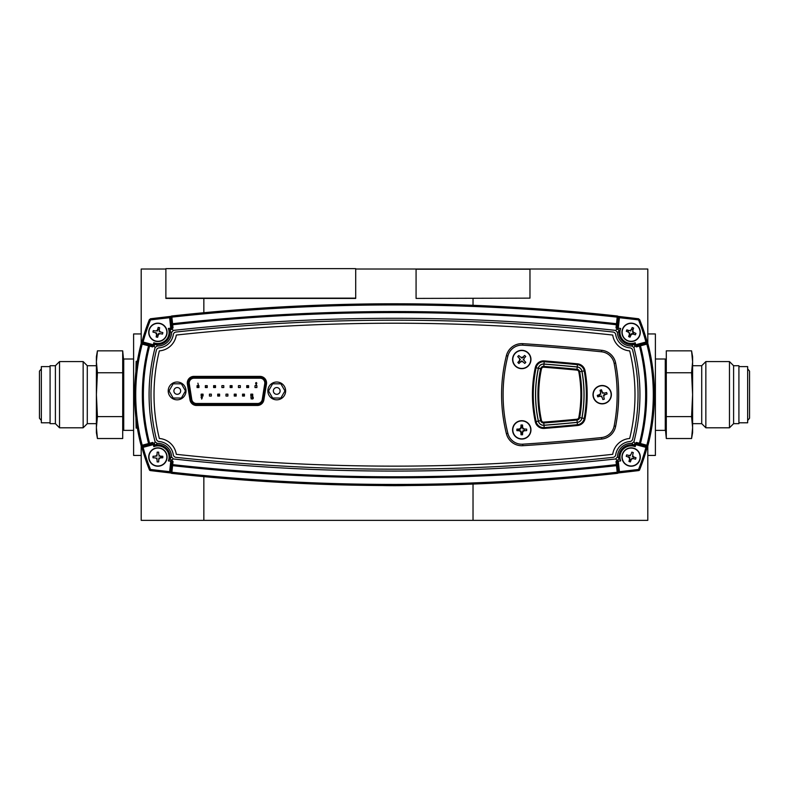<?xml version="1.0" encoding="UTF-8"?>
<svg xmlns="http://www.w3.org/2000/svg" width="789" height="789" viewBox="0 0 789 789"><rect width="100%" height="100%" fill="white"/><g stroke="black" fill="none" stroke-linecap="round" stroke-linejoin="round"><path stroke-width="1.18" d="M647.01 447.787L647.799 447.787L647.799 520.355L473.025 520.355L473.025 484.071L473.025 520.355L203.848 520.355L203.848 476.645L203.848 520.355L141.201 520.355L141.201 447.787L142.02 447.787M647.799 455.44L655.393 455.44L655.393 333.944L647.799 333.944M473.025 305.304L473.025 298.42L473.025 305.304M647.799 343.531L647.799 341.588L647.01 341.588M647.799 341.588L647.799 269.019L355.711 269.019M647.799 447.787L647.799 445.844M519.783 359.518L520.365 359.508L519.221 358.176A11.727 1.223 66.7 0 0 519.783 359.518A11.727 1.223 111.7 0 0 519.261 360.879A11.736 1.223 134.2 0 0 517.831 362.467A11.687 5.848 44.2 0 0 518.915 363.522A4.044 4.044 0 0 0 518.383 363.019M203.848 312.73L203.848 298.42L203.848 312.73M203.848 405.467L203.848 404.629L203.848 405.467M203.848 377.073L203.848 376.383L203.848 377.073M141.201 343.57L141.201 269.019L165.877 269.019M141.201 318.786L141.182 333.944L133.607 333.944L133.607 455.44L141.201 455.44L141.201 470.599M141.201 447.787L141.201 445.805M141.201 341.588L142.01 341.588M188.078 382.912A5.848 5.848 0 0 0 188.147 383.829L190.652 399.698A5.848 5.848 0 0 0 196.431 404.629L257.599 404.629A5.848 5.848 0 0 0 263.368 399.698L265.873 383.829A5.848 5.848 0 0 0 260.104 377.073L193.926 377.073A5.848 5.848 0 0 0 188.078 382.912M260.054 378.207A4.744 4.744 0 0 1 264.749 383.691L262.254 399.49A4.744 4.744 0 0 1 257.569 403.495L196.461 403.495A4.744 4.744 0 0 1 191.776 399.49L189.281 383.691A4.744 4.744 0 0 1 193.966 378.207L260.054 378.207M243.111 395.486L243.87 395.486L243.87 394.727L243.111 394.727L243.111 395.486M243.87 395.486L244.442 396.048L244.442 394.155L243.87 394.727M242.539 394.155L244.442 394.155L242.539 394.155L242.539 396.048L242.539 394.155M211.334 396.048L209.44 396.048L211.334 396.048L211.334 394.155L209.44 394.155L209.44 396.048L209.44 394.155L211.334 394.155L211.334 396.048M238.446 385.653L240.339 385.653L238.446 385.653L238.446 387.547L238.446 385.653M240.339 387.547L238.446 387.547L240.339 387.547L240.339 385.653M205.337 387.547L205.909 386.975L207.231 387.547L205.337 387.547L205.337 385.653L207.231 385.653L205.337 385.653M207.231 385.653L207.231 387.547L207.231 385.653M215.505 387.547L214.943 386.975L213.612 387.547L213.612 385.653L214.184 386.216L215.505 385.653L215.505 387.547L213.612 387.547L213.612 385.653L215.505 385.653M214.943 386.975L214.943 386.216M248.052 386.216L248.614 385.653L248.614 387.547L246.72 387.547L248.614 387.547L248.052 386.216L247.292 386.216L247.292 386.975L248.052 386.975M247.292 386.216L246.72 385.653L248.614 385.653M218.287 395.486L217.715 394.155L219.608 394.155L219.608 396.048L219.036 395.486L217.715 396.048L217.715 394.155L219.608 394.155L219.608 396.048L217.715 396.048M252.717 396.048L252.145 395.486L252.717 394.155L252.717 396.048L250.823 396.048L252.145 395.486M250.823 396.048L250.823 394.155L250.823 396.048M250.823 394.155L252.717 394.155L250.823 394.155M235.595 395.486L234.264 396.048L234.264 394.155L234.264 396.048L236.167 396.048L235.595 395.486L236.167 394.155L236.167 396.048M202.487 394.727L203.059 394.155L203.059 396.048L203.059 394.155L201.156 394.155L201.728 395.486L202.487 395.486L202.487 394.727L201.728 394.727M201.156 394.155L201.156 396.048L201.728 395.486M232.065 387.547L230.161 387.547L230.733 386.975L232.065 387.547L232.065 385.653L231.493 386.216L230.161 385.653L232.065 385.653M231.493 386.975L231.493 386.216M197.063 387.547L197.063 385.653L198.956 385.653L197.625 386.216L197.625 386.975L198.956 387.547L197.063 387.547L197.625 386.975M197.063 385.653L197.625 386.216M221.887 385.653L223.79 385.653L221.887 385.653L221.887 387.547L221.887 385.653M223.79 387.547L221.887 387.547L223.79 387.547L223.79 385.653M256.898 387.547L254.995 387.547L256.898 387.547L256.898 385.653L254.995 385.653L254.995 387.547L254.995 385.653L256.898 385.653L256.898 387.547M225.989 396.048L225.989 394.155L225.989 396.048L227.883 396.048L227.883 394.155L225.989 394.155L227.883 394.155L227.883 396.048M198.956 387.547L198.956 385.653M230.161 385.653L230.161 387.547M201.156 396.048L203.059 396.048M236.167 394.155L234.264 394.155M197.911 383.168L198.295 384.953L197.911 383.168M252.618 397.232L252.529 397.636A0.513 0.513 0 0 1 252.667 397.617L253.318 398.327L252.598 399.076L251.878 398.494L252.934 398.337L252.056 398.06L252.312 396.867L253.289 397.232L252.618 397.232M201.718 398.169L201.077 397.488L201.728 396.818L202.398 397.488L201.688 399.076L201.718 398.169M255.577 383.119L256.198 382.517L256.819 383.129L256.208 384.776L255.577 383.119M250.863 397.232L251.247 399.017L250.863 397.232M246.72 385.653L246.72 387.547M242.539 396.048L244.442 396.048M276.742 387.547A3.383 3.383 0 0 0 273.359 390.93A3.383 3.383 0 0 0 276.742 394.303A3.383 3.383 0 0 0 280.115 390.93A3.383 3.383 0 0 0 276.742 387.547M268.516 390.93L272.629 398.041L280.854 398.041L284.957 390.93L280.854 383.809L272.629 383.809L268.516 390.93M177.269 387.547A3.383 3.383 0 0 0 173.886 390.93A3.383 3.383 0 0 0 177.269 394.303A3.383 3.383 0 0 0 180.651 390.93A3.383 3.383 0 0 0 177.269 387.547M169.043 390.93L173.156 398.041L181.381 398.041L185.484 390.93L181.381 383.809L173.156 383.809L169.043 390.93M162.8 457.028A11.687 5.848 -90 0 0 162.79 456.269A11.736 1.223 180 0 0 160.65 456.19A11.727 1.223 -157.5 0 0 159.319 455.618A11.727 1.223 -112.5 0 0 158.737 454.277A11.736 1.223 -90 0 0 158.668 452.146A11.687 5.848 180 0 0 157.149 452.146A11.736 1.223 90 0 0 157.07 454.277A11.727 1.223 112.5 0 0 156.498 455.618A11.727 1.223 157.5 0 0 155.157 456.19A11.736 1.223 180 0 0 153.027 456.269A11.687 5.848 90 0 0 153.007 457.028A11.687 5.848 90 0 0 153.027 457.788A11.736 1.223 0 0 0 155.157 457.867A11.727 1.223 22.5 0 0 156.498 458.439A11.727 1.223 67.5 0 0 157.07 459.78A11.736 1.223 90 0 0 157.149 461.91A11.687 5.848 0 0 0 158.668 461.91A11.736 1.223 -90 0 0 158.737 459.78A11.727 1.223 -67.5 0 0 159.319 458.439A11.727 1.223 -22.5 0 0 160.65 457.867A11.736 1.223 0 0 0 162.79 457.788A11.687 5.848 -90 0 0 162.8 457.028M148.943 457.028A8.965 8.965 0 0 1 157.908 448.063A8.965 8.965 0 0 1 166.864 457.028A8.965 8.965 0 0 1 157.908 465.993A8.965 8.965 0 0 1 148.943 457.028M148.717 457.028A9.192 9.192 0 0 1 157.908 447.836A9.192 9.192 0 0 1 167.09 457.028A9.192 9.192 0 0 1 157.908 466.22A9.192 9.192 0 0 1 148.717 457.028A9.192 9.192 0 0 0 157.908 466.22A9.192 9.192 0 0 0 167.09 457.028M156.498 458.439L156.912 458.024L157.07 459.78M158.737 459.78L158.895 458.024L159.319 458.439M158.895 458.024L160.65 457.867M160.561 457.383L162.79 457.788M160.65 456.19L158.895 456.032L159.319 455.618M158.737 454.277L158.668 452.146M157.07 454.277L156.912 456.032L156.498 455.618M156.912 456.032L155.157 456.19M153.027 457.788L155.157 457.867M160.561 456.673L162.79 456.269M156.912 337.13A11.687 5.848 11.7 0 0 157.652 337.278A11.736 1.223 -78.3 0 0 158.165 335.207A11.727 1.223 -55.8 0 0 159.003 334.013A11.727 1.223 -10.8 0 0 160.423 333.717A11.736 1.223 11.7 0 0 162.534 334.072A11.687 5.848 -78.3 0 0 162.84 332.593A11.736 1.223 -168.3 0 0 160.769 332.08A11.727 1.223 -145.8 0 0 159.575 331.242A11.727 1.223 -100.8 0 0 159.279 329.822A11.736 1.223 -78.3 0 0 159.644 327.711A11.687 5.848 -168.3 0 0 158.905 327.543A11.687 5.848 -168.3 0 0 158.155 327.405A11.736 1.223 101.7 0 0 157.642 329.477A11.727 1.223 124.2 0 0 156.814 330.67A11.727 1.223 169.2 0 0 155.384 330.966A11.736 1.223 -168.3 0 0 153.283 330.601A11.687 5.848 101.7 0 0 152.967 332.09A11.736 1.223 11.7 0 0 155.048 332.603A11.727 1.223 34.2 0 0 156.232 333.431A11.727 1.223 79.2 0 0 156.528 334.861A11.736 1.223 101.7 0 0 156.173 336.962A11.687 5.848 11.7 0 0 156.912 337.13M159.733 323.569A8.965 8.965 0 0 1 166.676 334.161A8.965 8.965 0 0 1 156.084 341.114A8.965 8.965 0 0 1 149.131 330.512A8.965 8.965 0 0 1 159.733 323.569M159.772 323.342A9.192 9.192 0 0 1 166.903 334.211A9.192 9.192 0 0 1 156.035 341.331A9.192 9.192 0 0 1 148.914 330.473A9.192 9.192 0 0 1 159.772 323.342A9.192 9.192 0 0 0 148.914 330.473A9.192 9.192 0 0 0 156.035 341.331M155.384 330.966L153.283 330.601M155.048 332.603L156.725 333.116L156.232 333.431M156.725 333.116L156.528 334.861M157.021 334.861L156.173 336.962M157.652 337.278L158.165 335.207M157.711 335.009L158.678 333.52L159.003 334.013M160.769 332.08L159.082 331.567L159.575 331.242M159.279 329.822L159.644 327.711M158.786 329.812L158.007 329.881L158.155 327.405M158.007 329.881L157.129 331.163L156.814 330.67M158.678 333.52L160.423 333.717M629.326 336.893A11.687 5.848 21.5 0 0 630.036 337.159A11.736 1.223 -68.5 0 0 630.884 335.207A11.727 1.223 -46 0 0 631.91 334.171A11.727 1.223 -1 0 0 633.37 334.122A11.736 1.223 21.5 0 0 635.382 334.832A11.687 5.848 -68.5 0 0 635.934 333.422A11.736 1.223 -158.5 0 0 633.981 332.573A11.727 1.223 -136 0 0 632.946 331.548A11.727 1.223 -91 0 0 632.906 330.088A11.736 1.223 -68.5 0 0 633.616 328.076A11.687 5.848 -158.5 0 0 632.916 327.79A11.687 5.848 -158.5 0 0 632.206 327.524A11.736 1.223 111.5 0 0 631.348 329.477A11.727 1.223 134 0 0 630.322 330.512A11.727 1.223 179 0 0 628.863 330.552A11.736 1.223 -158.5 0 0 626.851 329.841A11.687 5.848 111.5 0 0 626.298 331.252A11.736 1.223 21.5 0 0 628.251 332.11A11.727 1.223 44 0 0 629.287 333.136A11.727 1.223 89 0 0 629.336 334.595A11.736 1.223 111.5 0 0 628.626 336.607A11.687 5.848 21.5 0 0 629.326 336.893M634.405 324.003A8.965 8.965 0 0 1 639.455 335.631A8.965 8.965 0 0 1 627.837 340.68A8.965 8.965 0 0 1 622.777 329.052A8.965 8.965 0 0 1 634.405 324.003M634.484 323.796A9.192 9.192 0 0 1 639.662 335.71A9.192 9.192 0 0 1 627.748 340.887A9.192 9.192 0 0 1 622.57 328.974A9.192 9.192 0 0 1 634.484 323.796A9.192 9.192 0 0 0 622.57 328.974A9.192 9.192 0 0 0 627.748 340.887M631.348 329.477L630.559 331.055L630.322 330.512M628.863 330.552L628.774 331.045L626.851 329.841M629.287 333.136L629.829 332.899L629.336 334.595M629.859 334.447L630.598 334.743L630.036 337.159M629.819 334.684L628.626 336.607M630.598 334.743L631.673 333.629L631.91 334.171M633.37 334.122L635.382 334.832M635.934 333.422L633.981 332.573M633.715 332.988L632.403 331.784L632.946 331.548M633.459 333.639L633.518 332.859M632.906 330.088L632.413 329.999L633.616 328.076M631.673 333.629L633.232 333.599M629.671 461.703A11.687 5.848 17.2 0 0 630.401 461.92A11.736 1.223 -72.8 0 0 631.101 459.898A11.727 1.223 -50.3 0 0 632.048 458.794A11.727 1.223 -5.3 0 0 633.498 458.636A11.736 1.223 17.2 0 0 635.559 459.198A11.687 5.848 -72.8 0 0 636.003 457.748A11.736 1.223 -162.8 0 0 633.991 457.048A11.727 1.223 -140.3 0 0 632.886 456.101A11.727 1.223 -95.3 0 0 632.729 454.651A11.736 1.223 -72.8 0 0 633.291 452.59A11.687 5.848 -162.8 0 0 632.561 452.353A11.687 5.848 -162.8 0 0 631.841 452.136A11.736 1.223 107.2 0 0 631.131 454.158A11.727 1.223 129.7 0 0 630.184 455.263A11.727 1.223 174.7 0 0 628.734 455.421A11.736 1.223 -162.8 0 0 626.673 454.858A11.687 5.848 107.2 0 0 626.229 456.308A11.736 1.223 17.2 0 0 628.241 457.018A11.727 1.223 39.7 0 0 629.356 457.955A11.727 1.223 84.7 0 0 629.504 459.405A11.736 1.223 107.2 0 0 628.951 461.466A11.687 5.848 17.2 0 0 629.671 461.703M633.764 448.468A8.965 8.965 0 0 1 639.682 459.681A8.965 8.965 0 0 1 628.468 465.589A8.965 8.965 0 0 1 622.56 454.375A8.965 8.965 0 0 1 633.764 448.468M633.833 448.251A9.192 9.192 0 0 1 639.899 459.75A9.192 9.192 0 0 1 628.399 465.806A9.192 9.192 0 0 1 622.343 454.316A9.192 9.192 0 0 1 633.833 448.251A9.192 9.192 0 0 0 622.343 454.316A9.192 9.192 0 0 0 628.399 465.806M630.184 455.263L630.46 455.786L628.734 455.421M628.241 457.018L628.685 456.693L629.869 457.689L629.356 457.955M629.869 457.689L629.504 459.405M630.016 459.228L630.786 459.464L630.401 461.92M629.997 459.454L628.951 461.466M636.003 457.748L633.991 457.048M633.754 457.482L632.364 456.377L632.886 456.101M632.729 454.651L633.291 452.59M632.048 458.794L631.772 458.271L633.498 458.636M506.41 433.723A160.631 160.631 0 0 1 506.4 355.652A15.869 15.869 0 0 1 522.811 343.669A2002.6 2002.6 0 0 1 601.701 350.296A15.869 15.869 0 0 1 615.647 363.068A166.449 166.449 0 0 1 615.647 426.297A15.869 15.869 0 0 1 601.701 439.069A2002.6 2002.6 0 0 1 522.821 445.706A15.869 15.869 0 0 1 506.41 433.723L507.879 433.358A14.35 14.35 0 0 0 522.722 444.187A2001.082 2001.082 0 0 0 601.543 437.56A14.35 14.35 0 0 0 614.148 426.011L615.647 426.297M543.986 364.104L543.808 366.372A2.998 2.998 0 0 0 540.643 368.739A124.317 124.317 0 0 0 540.643 420.606L538.414 421.079A126.595 126.595 0 0 1 538.414 368.266A5.276 5.276 0 0 1 543.986 364.104A1984.177 1984.177 0 0 1 577.213 367.003A5.276 5.276 0 0 1 581.907 371.323A131.852 131.852 0 0 1 581.907 418.012L579.668 417.608A129.574 129.574 0 0 0 579.668 371.727L579.59 371.737A129.495 129.495 0 0 1 579.59 417.598L578.84 417.46A128.735 128.735 0 0 0 578.84 371.875A2.16 2.16 0 0 0 576.917 370.11L576.996 369.351A2.919 2.919 0 0 1 579.59 371.737L578.84 371.875M581.907 418.012A5.276 5.276 0 0 1 577.213 422.332L576.996 419.985A1981.81 1981.81 0 0 1 543.799 422.884A2.919 2.919 0 0 1 540.721 420.586L540.643 420.606A2.998 2.998 0 0 0 543.808 422.963A1981.899 1981.899 0 0 0 576.996 420.064A2.998 2.998 0 0 0 579.668 417.608L579.59 417.598A2.919 2.919 0 0 1 576.996 419.985L576.917 419.225A2.16 2.16 0 0 0 578.84 417.46M603.615 399.362A11.687 5.848 -17 0 0 604.335 399.135A11.736 1.223 -107 0 0 603.792 397.074A11.727 1.223 -84.5 0 0 603.95 395.624A11.727 1.223 -39.5 0 0 605.064 394.678A11.736 1.223 -17 0 0 607.076 393.987A11.687 5.848 -107 0 0 606.633 392.537A11.736 1.223 163 0 0 604.571 393.08A11.727 1.223 -174.5 0 0 603.121 392.922A11.727 1.223 -129.5 0 0 602.185 391.808A11.736 1.223 -107 0 0 601.484 389.796A11.687 5.848 163 0 0 600.754 390.003A11.687 5.848 163 0 0 600.034 390.239A11.736 1.223 73 0 0 600.587 392.301A11.727 1.223 95.5 0 0 600.429 393.75A11.727 1.223 140.5 0 0 599.315 394.687A11.736 1.223 163 0 0 597.293 395.388A11.687 5.848 73 0 0 597.737 396.837A11.736 1.223 -17 0 0 599.798 396.285A11.727 1.223 5.5 0 0 601.248 396.443A11.727 1.223 50.5 0 0 602.194 397.557A11.736 1.223 73 0 0 602.885 399.579A11.687 5.848 -17 0 0 603.615 399.362M599.571 386.117A8.965 8.965 0 0 1 610.755 392.064A8.965 8.965 0 0 1 604.808 403.258A8.965 8.965 0 0 1 593.614 397.301A8.965 8.965 0 0 1 599.571 386.117M599.502 385.9A9.192 9.192 0 0 1 610.972 392.005A9.192 9.192 0 0 1 604.867 403.475A9.192 9.192 0 0 1 593.397 397.37A9.192 9.192 0 0 1 599.502 385.9A9.192 9.192 0 0 0 593.397 397.37A9.192 9.192 0 0 0 604.867 403.475M600.429 393.75L600.942 394.027L599.315 394.687M599.748 395.013L599.985 395.782L597.737 396.837M599.551 395.121L597.293 395.388M599.748 395.792L599.798 396.285M601.248 396.443L601.524 395.93L602.194 397.557M604.335 399.135L603.792 397.074M605.064 394.678L607.076 393.987M606.633 392.537L604.571 393.08M603.121 392.922L602.845 393.445L602.185 391.808M601.751 392.044L601.484 389.796M600.034 390.239L600.587 392.301M604.828 394.244L603.427 395.348L603.95 395.624M521.805 361.48L521.795 360.898L520.454 362.043A11.727 1.223 -23.3 0 0 521.805 361.48A11.727 1.223 21.7 0 0 523.166 362.003A11.736 1.223 44.2 0 0 524.754 363.433A11.687 5.848 -45.8 0 0 525.287 362.901A11.687 5.848 -45.8 0 0 525.809 362.348A11.736 1.223 -135.8 0 0 524.33 360.81A11.727 1.223 -113.3 0 0 523.768 359.459A11.727 1.223 -68.3 0 0 524.29 358.098A11.736 1.223 -45.8 0 0 525.721 356.52A11.687 5.848 -135.8 0 0 524.636 355.454A11.736 1.223 134.2 0 0 523.087 356.934A11.727 1.223 156.7 0 0 521.746 357.496A11.727 1.223 -158.3 0 0 520.385 356.973A11.736 1.223 -135.8 0 0 518.797 355.543A11.687 5.848 134.2 0 0 518.265 356.076A11.687 5.848 134.2 0 0 517.742 356.628A11.736 1.223 44.2 0 0 519.221 358.176M515.345 353.245A8.965 8.965 0 0 1 528.019 353.058A8.965 8.965 0 0 1 528.206 365.731A8.965 8.965 0 0 1 515.533 365.918A8.965 8.965 0 0 1 515.345 353.245M515.187 353.087A9.192 9.192 0 0 1 528.176 352.9A9.192 9.192 0 0 1 528.364 365.889A9.192 9.192 0 0 1 515.375 366.076A9.192 9.192 0 0 1 515.187 353.087A9.192 9.192 0 0 0 515.375 366.076A9.192 9.192 0 0 0 528.364 365.889M520.365 359.508L519.261 360.879M519.675 361.145L517.831 362.467M521.795 360.898L523.166 362.003M524.636 355.454L523.087 356.934M523.373 357.338L521.756 358.088L521.746 357.496M518.915 363.522A11.736 1.223 -45.8 0 0 520.454 362.043M524.33 360.81L523.176 359.468L523.768 359.459M521.776 434.778A11.687 5.848 -0 0 0 522.535 434.759A11.736 1.223 -90 0 0 522.614 432.628A11.727 1.223 -67.5 0 0 523.186 431.287A11.727 1.223 -22.5 0 0 524.527 430.715A11.736 1.223 -0 0 0 526.658 430.636A11.687 5.848 -90 0 0 526.658 429.117A11.736 1.223 180 0 0 524.527 429.048A11.727 1.223 -157.5 0 0 523.186 428.466A11.727 1.223 -112.5 0 0 522.614 427.135A11.736 1.223 -90 0 0 522.535 424.995A11.687 5.848 180 0 0 521.776 424.985A11.687 5.848 180 0 0 521.016 424.995A11.736 1.223 90 0 0 520.937 427.135A11.727 1.223 112.5 0 0 520.365 428.466A11.727 1.223 157.5 0 0 519.024 429.048A11.736 1.223 180 0 0 516.894 429.117A11.687 5.848 90 0 0 516.894 430.636A11.736 1.223 -0 0 0 519.024 430.715A11.727 1.223 22.5 0 0 520.365 431.287A11.727 1.223 67.5 0 0 520.937 432.628A11.736 1.223 90 0 0 521.016 434.759A11.687 5.848 -0 0 0 521.776 434.778M521.776 420.922A8.965 8.965 0 0 1 530.741 429.877A8.965 8.965 0 0 1 521.776 438.842A8.965 8.965 0 0 1 512.811 429.877A8.965 8.965 0 0 1 521.776 420.922M521.776 420.695A9.192 9.192 0 0 1 530.958 429.877A9.192 9.192 0 0 1 521.776 439.069A9.192 9.192 0 0 1 512.584 429.877A9.192 9.192 0 0 1 521.776 420.695A9.192 9.192 0 0 0 512.584 429.877A9.192 9.192 0 0 0 521.776 439.069M524.527 430.715L526.658 430.636M524.527 429.048L522.772 428.881L523.186 428.466M522.772 428.881L522.614 427.135M522.18 427.451L521.371 427.451L521.016 424.995M522.131 427.224L522.535 424.995M522.614 432.628L522.772 430.873L523.186 431.287M522.131 432.53L522.535 434.759M521.016 434.759L521.371 432.303L522.18 432.303M519.024 430.715L520.779 430.873L521.371 432.303M519.123 430.232L516.894 430.636M516.894 429.117L519.349 429.482L519.349 430.281M521.371 427.451L520.779 428.881L519.349 429.482M524.429 430.232L522.772 430.873M616.998 464.721L617.511 465.175M123.735 361.835L122.699 372.773L122.699 350.849L97.432 350.849L96.396 361.806L97.432 350.849L96.396 356.727L96.396 394.687L97.432 416.612L96.396 427.569L97.432 438.526L122.699 438.526L122.699 416.612L97.432 416.612M96.396 361.806L97.432 372.773L96.396 361.806M96.396 423.654L87.283 423.654L87.283 365.721L83.151 361.579L59.53 361.579L59.53 427.796L83.151 427.796L83.151 361.579M55.398 423.654L55.398 365.721L50.082 365.721L50.082 423.654L55.398 423.654L59.53 427.796M50.082 422.786L41.344 422.786L41.344 366.599L50.082 366.599M97.432 438.526L96.396 432.658L96.396 394.687L97.432 372.773L122.699 372.773L122.699 416.612M122.699 350.849L123.735 361.776M133.607 430.38L123.735 430.38L123.735 359.005L133.607 359.005M665.265 427.549L666.301 416.612L666.301 438.526L691.568 438.526L692.604 432.658L692.604 394.687L691.568 372.773L692.604 361.806L691.568 350.849L666.301 350.849L666.301 372.773L691.568 372.773M692.604 427.569L691.568 416.612L692.604 427.569L691.568 438.526M692.604 365.721L701.717 365.721L701.717 423.654L705.849 427.796L729.47 427.796L729.47 361.579L705.849 361.579L705.849 427.796M733.602 365.721L733.602 423.654L738.918 423.654L738.918 365.721L733.602 365.721L729.47 361.579M738.918 366.599L747.656 366.599L747.656 422.786L738.918 422.786M691.568 350.849L692.604 356.727L692.604 394.687L691.568 416.612L666.301 416.612L666.301 372.773M666.301 438.526L665.265 427.608M655.393 359.005L665.265 359.005L665.265 430.38L655.393 430.38M617.481 464.307L617.264 462.364L617.619 465.53L616.485 465.658L616.377 464.632A1.134 1.036 -6.3 0 1 617.619 465.53L618.349 472.108A1.134 1.134 -6.3 0 1 617.333 473.361A2038.362 2038.362 0 0 1 171.755 473.37L171.755 473.37A1.134 1.134 6 0 1 170.749 472.118L171.775 462.374L170.749 461.18A2026.359 2026.359 0 0 1 168.373 460.914L171.558 456.93A13.66 13.66 0 0 0 157.208 443.388L155.512 445.43A2.278 1.085 31.5 0 1 153.924 444.463L155.108 441.85A187.713 187.713 0 0 1 155.108 347.525L154.013 345.937A2.278 1.933 146.3 0 1 156.281 344.428L157.208 345.976A13.66 13.66 0 0 0 171.558 332.445L170.059 331.321A2.278 1.913 129.5 0 1 171.884 329.102L173.402 330.404A2023.864 2023.864 0 0 1 615.617 330.404L617.245 329.013A2.278 1.854 -124.5 0 1 619.01 331.252L617.462 332.445A13.66 13.66 0 0 0 631.811 345.976L635.194 342.732A190.208 190.208 0 0 1 635.756 344.734L637.068 345.562L646.546 343.037L647.611 343.659M618.349 317.139A1.134 1.134 -173.7 0 1 618.349 317.267A1.134 1.134 0 0 0 617.333 316.004C468.814 299.721 320.285 299.721 171.755 315.994L171.755 315.994A2038.362 2038.362 0 0 1 617.333 316.004L617.333 316.004A1.134 1.134 -173.7 0 1 618.349 317.267L617.264 327.011A1.134 1.036 6.3 0 1 616.022 327.908L617.245 329.013L618.211 328.875L618.28 328.185A2026.359 2026.359 0 0 1 620.657 328.451A11.164 11.164 0 0 0 635.194 342.732L635.076 345.838L633.912 347.525A187.713 187.713 0 0 1 633.912 441.85L635.756 444.641A190.208 190.208 0 0 1 635.194 446.643L631.811 443.388A13.66 13.66 0 0 0 617.462 456.93L618.971 458.044A2.278 1.913 -50.5 0 1 617.136 460.273L615.617 458.961A2023.864 2023.864 0 0 1 173.402 458.961L170.828 460.49L169.645 471.674L170.769 471.881M635.076 345.838L636.368 346.913A1.134 1.036 -104.9 0 1 637.068 345.562M149.614 443.526A1.134 1.036 75.1 0 1 148.874 444.631L148.579 443.526A194.459 194.459 0 0 1 148.579 345.838L148.874 344.744A1.134 1.036 104.9 0 1 149.575 346.095A193.423 193.423 0 0 0 149.575 443.27A1.134 1.036 75.1 0 1 149.614 443.526M141.31 445.46A1.134 1.134 -104.9 0 0 142.474 446.308A1.134 1.134 75.1 0 1 141.083 445.519L141.083 445.519A202.211 202.211 0 0 1 141.083 343.856L141.083 343.856A1.134 1.134 104.9 0 1 142.474 343.037L151.952 345.562A1.134 1.036 104.9 0 1 152.662 346.913L153.954 345.838L153.825 342.732L156.281 344.428A12.19 12.19 0 0 0 170.059 331.321L168.373 328.451A2026.359 2026.359 0 0 1 170.749 328.185L171.884 329.102M171.755 473.37L171.884 472.236L170.749 472.118A1.134 1.134 0 0 0 171.755 473.37C320.285 489.653 468.814 489.644 617.333 473.361L617.215 472.236L618.349 472.108A1.134 1.134 -6.3 0 1 618.349 472.236A1.134 1.134 0 0 0 618.349 472.108M171.558 473.084L150.354 470.579L150.492 469.455A2036.902 2036.902 0 0 0 169.645 471.674L169.527 472.808A2038.036 2038.036 0 0 1 150.354 470.579A1.134 1.134 37.5 0 1 149.427 469.879L150.492 469.455A200.761 200.761 0 0 1 143.075 447.353L142.71 446.268L141.399 445.667L141.981 447.649L153.924 444.463L153.825 446.643A190.208 190.208 0 0 1 153.273 444.641L151.952 443.812L142.474 446.327L142.188 445.233L152.662 442.451A1.134 1.036 -104.9 0 1 151.952 443.812M171.568 464.317L171.775 462.374A1.134 1.036 6 0 1 173.018 461.466L171.884 472.236A2037.218 2037.218 0 0 0 617.215 472.236L616.485 465.658A2030.6 2030.6 0 0 1 172.574 465.658L171.44 465.54A1.134 1.036 6 0 1 172.683 464.632A2029.574 2029.574 0 0 0 616.377 464.632L616.022 461.466A1.134 1.036 -6.3 0 1 617.264 462.364L618.28 461.18L619.444 471.664L618.32 471.871M141.083 445.519L142.188 445.233A201.077 201.077 0 0 1 142.188 344.142L141.083 343.856C132.434 377.744 132.434 411.631 141.083 445.519M141.31 343.915A1.134 1.134 104.9 0 1 142.474 343.067M141.418 343.659L142.71 343.097L143.075 342.022L153.273 344.734A190.208 190.208 0 0 1 153.825 342.732A11.164 11.164 0 0 0 168.373 328.451M149.427 319.496L150.492 319.92A200.761 200.761 0 0 0 143.075 342.022L141.981 341.726A201.895 201.895 0 0 1 149.427 319.496L141.399 343.708M617.136 329.102A2.278 1.913 -129.5 0 1 618.971 331.321A12.19 12.19 0 0 0 632.739 344.428A2.278 1.933 -146.3 0 1 635.007 345.937M616.022 327.908L616.377 324.743A2029.574 2029.574 0 0 0 172.683 324.733A1.134 1.036 174 0 1 171.44 323.825L170.749 317.247L169.645 317.701A2036.902 2036.902 0 0 0 150.492 319.92L150.354 318.786A2038.036 2038.036 0 0 1 169.527 316.567L170.749 328.185L171.775 327.001L171.44 323.825L172.574 323.707A2030.6 2030.6 0 0 1 616.485 323.717L617.619 323.835A1.134 1.036 -173.7 0 1 616.377 324.743L617.215 317.139A2037.218 2037.218 0 0 0 171.884 317.129L170.749 317.247A1.134 1.134 -6 0 1 171.755 315.994L173.018 327.908A1.134 1.036 174 0 1 171.775 327.001M633.518 343.935A2.278 1.085 31.5 0 1 635.096 344.911L645.944 342.022A200.761 200.761 0 0 0 638.538 319.92A2036.902 2036.902 0 0 0 619.444 317.701L618.32 317.503L617.264 327.011L618.28 328.185L619.572 316.576A2038.036 2038.036 0 0 1 638.676 318.786L617.531 316.3M617.333 316.004L617.215 317.139L618.349 317.267M646.319 343.097L645.944 342.022L647.049 341.726L639.593 319.496L638.538 319.92L638.676 318.786M646.556 343.067A1.134 1.134 -104.9 0 1 647.71 343.915M620.657 328.451L619.01 331.252M170.02 331.252A2.278 1.854 124.6 0 1 171.775 329.013L173.018 327.908M150.058 345.059L151.952 345.562L153.924 344.911A2.278 1.085 148.5 0 1 155.512 343.935M169.615 330.473A2.278 1.065 127.3 0 1 170.828 328.875M142.474 343.037L142.188 344.142L152.662 346.913M639.593 469.879A1.134 1.134 -37.5 0 1 638.676 470.579L638.676 470.579A2038.036 2038.036 0 0 1 619.572 472.798L638.676 470.579L638.538 469.455L639.593 469.879L647.049 447.649A201.895 201.895 0 0 1 639.593 469.879M647.937 343.856L646.842 344.142L646.546 343.037A1.134 1.134 -104.9 0 1 647.937 343.856A202.211 202.211 0 0 1 647.937 445.519L646.921 446.367A1.134 1.134 -75.1 0 1 646.546 446.327L645.944 447.353L635.756 444.641L637.068 443.812L640.155 444.631L637.068 443.812A1.134 1.036 104.9 0 1 636.368 442.451L635.076 443.526M636.368 442.451L639.445 443.27A193.423 193.423 0 0 0 639.445 346.095A1.134 1.036 -104.9 0 1 640.155 344.744L640.441 345.838A194.459 194.459 0 0 1 640.441 443.526L646.842 445.233L646.546 446.327L640.155 444.631A1.134 1.036 -75.1 0 1 639.445 443.27L640.441 443.526L640.155 444.631M635.007 443.428A2.278 1.933 -33.7 0 1 632.739 444.947A12.19 12.19 0 0 0 618.971 458.044L620.657 460.914A2026.359 2026.359 0 0 1 618.28 461.18L617.245 460.352L616.022 461.466M633.518 445.43A2.278 1.085 -31.5 0 0 635.096 444.463L635.194 446.643A11.164 11.164 0 0 0 620.657 460.914M173.018 461.466L171.775 460.352M171.884 460.273A2.278 1.913 50.5 0 1 170.059 458.044A12.19 12.19 0 0 0 156.281 444.947A2.278 1.933 33.7 0 1 154.013 443.428M155.512 445.43L153.825 446.643A11.164 11.164 0 0 1 168.373 460.914M153.954 443.526L152.662 442.451M629.671 438.487A182.782 182.782 0 0 0 629.671 350.878A18.591 18.591 0 0 1 612.718 335.049A2018.923 2018.923 0 0 0 176.302 335.049A18.591 18.591 0 0 1 159.348 350.878A182.782 182.782 0 0 0 159.348 438.487A18.591 18.591 0 0 1 176.302 454.316A2018.923 2018.923 0 0 0 612.718 454.316A18.591 18.591 0 0 1 629.671 438.487M267.846 390.93A8.896 8.896 0 0 1 276.742 382.024A8.896 8.896 0 0 1 285.638 390.93A8.896 8.896 0 0 1 276.742 399.826A8.896 8.896 0 0 1 267.846 390.93M186.017 390.93A8.896 8.896 0 0 1 177.121 399.826A8.896 8.896 0 0 1 168.215 390.93A8.896 8.896 0 0 1 177.121 382.024A8.896 8.896 0 0 1 186.017 390.93M263.861 399.934A6.608 6.608 0 0 1 257.342 405.467L196.52 405.467A6.608 6.608 0 0 1 190.001 399.934L187.378 384.065A6.608 6.608 0 0 1 193.897 376.383L259.956 376.383A6.608 6.608 0 0 1 266.475 384.065L263.861 399.934M629.908 347.85A15.553 15.553 0 0 1 615.726 334.605A3.038 3.038 0 0 0 613.053 332.031A2021.96 2021.96 0 0 0 175.977 332.031A3.038 3.038 0 0 0 173.294 334.605A15.553 15.553 0 0 1 159.112 347.85A3.038 3.038 0 0 0 156.4 350.148A185.819 185.819 0 0 0 156.4 439.217A3.038 3.038 0 0 0 159.112 441.524A15.553 15.553 0 0 1 173.294 454.76A3.038 3.038 0 0 0 175.977 457.334A2021.96 2021.96 0 0 0 613.053 457.334A3.038 3.038 0 0 0 615.726 454.76A15.553 15.553 0 0 1 629.908 441.524A3.038 3.038 0 0 0 632.62 439.217A185.819 185.819 0 0 0 632.62 350.148A3.038 3.038 0 0 0 629.908 347.85A3.038 3.038 0 0 1 632.62 350.148M157.208 443.388L155.108 441.85M173.402 458.961L171.558 456.93M617.462 456.93L615.617 458.961M633.912 441.85L631.811 443.388M631.811 345.976L633.912 347.525M615.617 330.404L617.462 332.445M171.558 332.445L173.402 330.404M155.108 347.525L157.208 345.976M175.977 332.031A3.038 3.038 0 0 0 173.294 334.605M615.726 334.605A3.038 3.038 0 0 0 613.053 332.031M615.726 454.76A15.553 15.553 0 0 1 629.908 441.524A3.038 3.038 0 0 0 632.62 439.217M135.905 371.649L136.142 361.283L137.365 361.283L136.142 361.283M136.408 428.102L137.365 428.102L136.142 428.102L136.172 419.926M136.142 428.102L135.905 417.716M136.172 369.439L136.408 361.283M416.079 298.134L416.079 269.197L529.971 269.197L529.971 298.134L416.079 298.42L529.971 298.134M355.711 268.645L355.711 298.42L165.877 298.42L165.877 268.645L355.711 268.645M355.711 298.134L165.877 298.134M406.69 485.541A21.264 0.74 180 0 1 394.51 485.679A21.264 0.74 180 0 1 382.33 485.541M541.461 368.917L540.721 368.759A2.919 2.919 0 0 1 543.799 366.451A1981.81 1981.81 0 0 1 576.996 369.351L576.996 369.272A1981.899 1981.899 0 0 0 543.808 366.372L543.739 367.21A2.16 2.16 0 0 0 541.461 368.917A123.478 123.478 0 0 0 541.461 420.429A2.16 2.16 0 0 0 543.739 422.125A1981.061 1981.061 0 0 0 576.917 419.225M541.461 420.429L540.721 420.586A124.238 124.238 0 0 1 540.721 368.759L538.414 368.266M538.335 368.246L536.106 367.773A7.634 7.634 0 0 1 544.173 361.757L543.996 364.025A5.355 5.355 0 0 0 538.335 368.246A126.674 126.674 0 0 0 538.335 421.089L536.106 421.573A128.952 128.952 0 0 1 536.106 367.773L536.027 367.753A129.031 129.031 0 0 0 536.027 421.582A7.712 7.712 0 0 0 544.173 427.668L544.232 428.417A8.472 8.472 0 0 1 535.287 421.74A129.79 129.79 0 0 1 535.287 367.595L536.027 367.753A7.712 7.712 0 0 1 544.183 361.678A1986.613 1986.613 0 0 1 577.449 364.577A7.712 7.712 0 0 1 584.304 370.889L585.053 370.761A135.047 135.047 0 0 1 585.053 418.584A8.472 8.472 0 0 1 577.518 425.518A1987.373 1987.373 0 0 1 544.232 428.417M535.287 367.595A8.472 8.472 0 0 1 544.242 360.918L544.173 361.757A1986.534 1986.534 0 0 1 577.44 364.656A7.634 7.634 0 0 1 584.225 370.909A134.209 134.209 0 0 1 584.225 418.436L585.053 418.584M538.335 421.089A5.355 5.355 0 0 0 543.996 425.31A1984.256 1984.256 0 0 0 577.223 422.411A5.355 5.355 0 0 0 581.986 418.032L584.225 418.436A7.634 7.634 0 0 1 577.44 424.679A1986.534 1986.534 0 0 1 544.173 427.589L544.173 427.668A1986.613 1986.613 0 0 0 577.449 424.758A7.712 7.712 0 0 0 584.304 418.446A134.288 134.288 0 0 0 584.304 370.889L581.986 371.313A5.355 5.355 0 0 0 577.223 366.924A1984.256 1984.256 0 0 0 543.996 364.025M506.4 355.652L507.879 356.017A159.112 159.112 0 0 0 507.879 433.358M577.213 422.332A1984.177 1984.177 0 0 1 543.986 425.232L543.739 422.125M614.148 426.011A164.931 164.931 0 0 0 614.148 363.354A14.35 14.35 0 0 0 601.543 351.805A2001.082 2001.082 0 0 0 522.712 345.178L522.811 343.669M522.712 345.178A14.35 14.35 0 0 0 507.879 356.017M522.821 445.706L522.722 444.187M601.701 439.069L601.543 437.56M614.148 363.354L615.647 363.068M601.543 351.805L601.701 350.296M544.242 360.918A1987.373 1987.373 0 0 1 577.518 363.828A8.472 8.472 0 0 1 585.053 370.761M577.223 422.411L577.518 425.518M577.518 363.828L577.223 366.924M535.287 421.74L536.106 421.573A7.634 7.634 0 0 0 544.173 427.589L543.996 425.31M581.986 418.032A131.931 131.931 0 0 0 581.986 371.313M543.986 425.232A5.276 5.276 0 0 1 538.414 421.079M581.907 371.323L579.668 371.727A2.998 2.998 0 0 0 576.996 369.272L577.213 367.003M576.917 370.11A1981.061 1981.061 0 0 0 543.739 367.21M153.914 444.404L154.792 444.404M154.782 344.971L153.914 344.971M635.106 344.971L634.238 344.971M634.228 444.404L635.106 444.404M647.947 343.856C656.596 377.744 656.596 411.631 647.947 445.519A1.134 1.134 0 0 1 646.921 446.367A1.134 1.134 0 0 0 647.947 445.519L646.842 445.233A201.077 201.077 0 0 0 646.842 344.142L636.368 346.913M141.921 445.292A201.343 201.343 0 0 0 142.178 446.278M142.178 343.087A201.343 201.343 0 0 0 141.921 344.073M149.427 469.879A201.895 201.895 0 0 1 141.981 447.649L149.427 469.879M647.631 343.708L647.049 341.726A201.895 201.895 0 0 0 639.593 319.496M647.098 344.073A201.343 201.343 0 0 0 646.842 343.087M617.531 473.075L619.572 472.798L619.444 471.664A2036.902 2036.902 0 0 0 638.538 469.455A200.761 200.761 0 0 0 645.944 447.353L647.049 447.649L647.631 445.667M87.283 423.654L83.151 427.796M41.344 420.507L39.45 418.229L39.45 371.155L41.344 368.877M123.735 379.499L123.222 379.499M123.735 409.876L123.222 409.876M39.45 406.463L39.45 371.155M55.398 365.721L59.53 361.579M96.396 365.721L87.283 365.721M701.717 365.721L705.849 361.579M747.656 368.877L749.55 371.155L749.55 418.229L747.656 420.507M665.265 409.876L665.778 409.876M665.265 379.499L665.778 379.499M749.55 382.921L749.55 418.229M733.602 423.654L729.47 427.796M692.604 423.654L701.717 423.654M617.333 473.361A1.134 1.134 0 0 0 618.349 472.236M171.755 315.994A1.134 1.134 0 0 0 170.749 317.247M150.354 318.786L171.558 316.29"/></g></svg>

